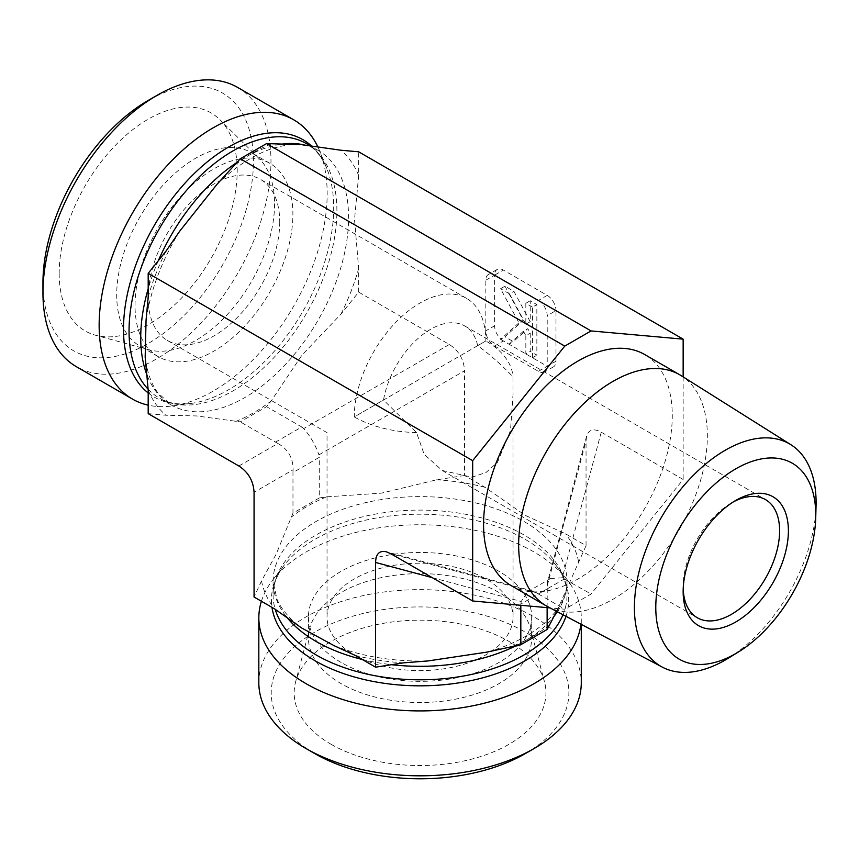 <?xml version="1.0" encoding="UTF-8"?>
<svg xmlns="http://www.w3.org/2000/svg" width="859" height="859" viewBox="0 0 859 859"><rect width="100%" height="100%" fill="white"/><g stroke="black" fill="none" stroke-linecap="round" stroke-linejoin="round"><path stroke-width="0.64" stroke-dasharray="4.29 3.22" d="M683.195 588.973A68.215 39.385 -60 0 1 683.152 586.525A68.215 39.385 -60 0 1 731.385 502.977A68.215 39.385 -60 0 1 733.532 501.796M477.668 345.672A68.215 39.385 120 0 0 464.698 325.937A68.215 39.385 120 0 0 417.141 339.294A68.215 39.385 120 0 0 383.522 400.015L354.284 416.905A93.019 53.709 -60 0 1 394.882 323.295A93.019 53.709 -60 0 1 466.566 298.374A93.019 53.709 -60 0 1 485.829 340.959L477.668 345.672C489.748 354.38 501.527 364.796 513.006 376.897L513.07 616.902A93.019 53.709 180 0 1 420.051 670.611A93.019 53.709 180 0 1 327.032 616.902A93.019 53.709 180 0 1 384.456 567.294A93.019 53.709 180 0 1 485.829 578.934A93.019 53.709 180 0 1 513.07 616.902M513.081 393.647L510.493 430.584L497.501 462.303L486.011 472.493L471.999 477.217L442.192 470.474L424.153 454.304L416.54 432.592L383.522 400.015M728.185 658.284A128.474 74.175 120 0 0 816.05 506.101M547.763 606.701A133.435 77.042 120 0 0 679.716 528.843A133.435 77.042 120 0 0 681.166 375.641M416.54 432.592A93.019 53.709 180 0 1 354.284 416.905L485.829 340.959A93.019 53.709 180 0 1 513.006 376.897M511.191 585.623A133.435 77.042 120 0 0 644.637 508.592A133.435 77.042 120 0 0 644.637 354.509M525.3 753.611A148.832 85.921 0 0 0 525.289 632.095A148.832 85.921 0 0 0 314.813 632.095A148.832 85.921 0 0 0 314.813 753.611M258.827 682.733A161.234 93.083 180 0 1 358.353 596.726A161.234 93.083 180 0 1 534.062 616.912A161.234 93.083 180 0 1 581.285 682.733M261.404 601.257A161.234 93.083 180 0 1 272.872 579.836A161.234 93.083 180 0 1 534.062 552.015A161.234 93.083 180 0 1 567.241 579.836A161.234 93.083 180 0 1 581.285 617.836A161.234 93.083 180 0 1 580.909 624.182M331.037 744.248A125.886 72.682 0 0 0 476.852 757.713A125.886 72.682 0 0 0 544.509 681.928A125.886 72.682 0 0 0 509.065 641.469A125.886 72.682 0 0 0 380.784 623.806A125.886 72.682 0 0 0 295.603 681.928A125.886 72.682 0 0 0 331.037 744.248M556.653 611.393L586.053 545.658L565.598 533.847L525.289 515.368L484.991 487.311L464.536 475.499L464.536 370.787L318.904 454.873L319.29 457.364L292.973 472.557L293.08 469.776L254.06 492.304M464.536 475.499L436.597 479.816L381.536 493.13L326.474 496.856L319.29 497.973L319.29 457.364M319.29 497.973L292.973 513.156L276.297 553.894L261.544 580.888L254.06 597.016M498.982 592.495A111.627 64.446 0 0 0 385.229 576.84A111.627 64.446 0 0 0 309.702 628.38A111.627 64.446 0 0 0 308.435 638.065A111.627 64.446 0 0 0 341.13 683.635A111.627 64.446 0 0 0 462.776 697.605A111.627 64.446 0 0 0 531.678 638.065A111.627 64.446 0 0 0 530.411 628.38A111.627 64.446 0 0 0 498.982 592.495M341.13 662.472A111.627 64.446 180 0 1 308.435 616.902A111.627 64.446 180 0 1 420.051 552.466A111.627 64.446 180 0 1 531.678 616.902A111.627 64.446 180 0 1 462.776 676.441A111.627 64.446 180 0 1 341.13 662.472M586.053 545.658L586.053 440.946L586.622 436.093C588.791 429.446 593.655 428.147 601.246 432.184L683.152 479.472L591.067 594.02L564.76 609.214L550.028 607.893M547.129 607.635L547.28 582.928L550.716 578.451L562.226 577.806L591.067 594.02M683.152 376.886L683.152 479.472M148.188 413.651L165.905 415.23L196.657 415.949L240.273 421.876L266.58 406.683L271.143 401.013L301.896 355.197L340.948 314.169L358.665 292.124L449.343 344.48C458.835 350.697 463.903 359.459 464.536 370.787M358.665 292.124L358.665 268.513L354.52 219.571L358.665 175.429L358.665 151.807M494.601 346.016L503.374 340.959L547.215 366.267A12.402 7.162 60 0 1 544.649 371.947A12.402 7.162 60 0 1 538.453 371.335L494.601 346.016A12.402 7.162 60 0 1 485.829 330.833L485.829 280.195A12.402 7.162 60 0 1 488.395 274.515A12.402 7.162 60 0 1 494.601 275.138L538.453 300.446L547.215 295.389L503.374 270.07L494.601 275.138A12.402 7.162 60 0 1 497.168 269.458A12.402 7.162 60 0 1 503.374 270.07M485.829 280.195L494.601 275.138L494.601 325.765L485.829 330.833M503.374 340.959A12.402 7.162 60 0 1 494.601 325.765M538.453 300.446A12.402 7.162 60 0 1 547.215 315.64L547.215 366.267L555.988 361.209A12.402 7.162 60 0 1 553.421 366.89A12.402 7.162 60 0 1 547.215 366.267L538.453 371.335M555.988 361.209L555.988 310.571L547.215 315.64M547.215 295.389A12.402 7.162 60 0 1 555.988 310.571M292.973 513.156L292.973 472.557M279.733 221.966A93.019 53.709 -60 0 1 239.135 315.575A93.019 53.709 -60 0 1 167.451 340.497A93.019 53.709 -60 0 1 167.451 233.09A93.019 53.709 -60 0 1 260.47 179.391A93.019 53.709 -60 0 1 279.733 221.966M237.578 87.403A161.234 93.083 -60 0 1 270.972 161.213A161.234 93.083 -60 0 1 200.587 323.467A161.234 93.083 -60 0 1 76.344 366.664M42.95 282.729A148.832 85.932 120 0 0 148.188 343.493A148.832 85.932 120 0 0 253.426 161.213A148.832 85.932 120 0 0 148.188 100.449M317.862 146.932A161.234 93.083 -60 0 1 319.666 151.012A161.234 93.083 -60 0 1 327.161 193.651A161.234 93.083 -60 0 1 172.476 405.942A161.234 93.083 -60 0 1 148.188 405.169M59.174 273.366A125.886 72.682 120 0 0 95.424 335.214A125.886 72.682 120 0 0 188.357 290.503A125.886 72.682 120 0 0 237.202 170.576A125.886 72.682 120 0 0 219.872 119.648A125.886 72.682 120 0 0 120.421 140.35A125.886 72.682 120 0 0 59.174 273.366M274.569 203.798A111.627 64.446 -60 0 1 231.254 310.131A111.627 64.446 -60 0 1 148.843 349.774A111.627 64.446 -60 0 1 139.824 346.027A111.627 64.446 -60 0 1 116.706 294.927A111.627 64.446 -60 0 1 165.433 182.602A111.627 64.446 -60 0 1 251.451 152.698A111.627 64.446 -60 0 1 259.203 158.636A111.627 64.446 -60 0 1 274.569 203.798M135.035 305.514A111.627 64.446 -60 0 1 183.762 193.178A111.627 64.446 -60 0 1 269.769 163.274A111.627 64.446 -60 0 1 269.78 292.167A111.627 64.446 -60 0 1 158.153 356.614A111.627 64.446 -60 0 1 135.035 305.514M238.866 465.997L277.887 443.469L240.273 421.876M275.438 442.17L301.745 426.987L266.58 406.683M301.745 426.987L303.71 428.566C310.475 436.351 315.543 445.123 318.904 454.873M504.963 286.176L523.303 320.289L504.963 336.814L513.381 341.678L527.813 328.675L530.218 333.152L530.218 351.395L536.854 355.229L536.854 304.591L530.218 300.757L530.218 321.696L513.897 291.341L504.963 286.176L500.582 288.71L518.922 322.823L523.303 320.289M518.922 322.823L500.582 339.348L504.963 336.814M500.582 339.348L509 344.212L513.381 341.678M509 344.212L523.432 331.209L527.813 328.675M523.432 331.209L525.837 335.686L530.218 333.152M525.837 335.686L525.837 353.929L530.218 351.395M525.837 353.929L532.473 357.763L536.854 355.229M532.473 357.763L532.473 307.125L536.854 304.591M532.473 307.125L525.837 303.291L530.218 300.757M525.837 303.291L525.837 324.23L530.218 321.696M525.837 324.23L509.505 293.864L513.897 291.341M509.505 293.864L500.582 288.71M432.27 577.656L521.209 601.493L527.512 591.851L533.117 591.11L536.392 592.721L390.77 553.701M521.209 601.493L520.822 604.102L547.129 588.909M564.674 578.783L538.368 593.977L536.392 592.721M538.368 593.977L564.76 609.214M520.822 605.284L520.822 604.102M277.887 443.469C288.109 449.268 293.177 458.03 293.08 469.776M578.569 561.786A159.377 92.01 0 0 0 565.598 533.847M484.991 487.311A159.377 92.01 0 0 0 436.597 479.816M326.474 496.856A159.377 92.01 0 0 0 291.051 517.311M557.341 611.758A146.975 84.848 0 0 0 567.026 581.468A146.975 84.848 0 0 0 523.979 521.467A146.975 84.848 0 0 0 301.09 531.635A146.975 84.848 0 0 0 273.087 581.468A146.975 84.848 0 0 0 286.176 616.472M362.24 659.476A146.975 84.848 0 0 0 391.554 664.705M516.828 645.324A146.975 84.848 0 0 0 553.056 617.567M261.544 580.888A159.377 92.01 0 0 0 274.515 608.827M355.121 655.363A159.377 92.01 0 0 0 403.515 662.847M513.639 645.818A159.377 92.01 0 0 0 549.062 625.363M562.978 614.733A146.975 84.848 0 0 0 567.026 594.954A146.975 84.848 0 0 0 523.979 534.953A146.975 84.848 0 0 0 363.808 516.56A146.975 84.848 0 0 0 273.087 594.954A146.975 84.848 0 0 0 275.181 609.214M565.984 616.311A148.628 85.814 0 0 0 555.741 564.986A148.628 85.814 0 0 0 525.15 539.334A148.628 85.814 0 0 0 284.372 564.986A148.628 85.814 0 0 0 271.97 607.356M547.033 586.579L586.053 440.946M148.188 390.029A159.377 92.01 120 0 0 165.905 415.23M235.71 421.468A159.377 92.01 120 0 0 271.143 401.013M340.948 314.169A159.377 92.01 120 0 0 358.665 268.513M358.665 175.429A159.377 92.01 120 0 0 340.948 150.228M147.404 376.102A146.975 84.858 120 0 0 171.177 404.943A146.975 84.858 120 0 0 284.426 365.569A146.975 84.858 120 0 0 348.582 217.671A146.975 84.858 120 0 0 318.141 150.389A146.975 84.858 120 0 0 304.301 144.956M279.884 144.43A146.975 84.858 120 0 0 260.996 149.724A146.975 84.858 120 0 0 237.739 161.922M158.314 260.728A146.975 84.858 120 0 0 148.188 288.731M271.143 143.99A159.377 92.01 120 0 0 235.71 164.445M165.905 251.29A159.377 92.01 120 0 0 148.188 296.946M148.188 389.256A146.975 84.858 120 0 0 159.495 398.2A146.975 84.858 120 0 0 272.743 358.826A146.975 84.858 120 0 0 336.9 210.917A146.975 84.858 120 0 0 306.459 143.636C315.092 148.51 321.867 156.757 326.774 168.407A148.628 85.814 120 0 0 311.484 145.933M148.188 392.96A148.628 85.814 120 0 0 191.095 403.408A148.628 85.814 120 0 0 333.689 207.706A148.628 85.814 120 0 0 326.774 168.407L319.666 151.012M449.343 344.48L303.71 428.566M601.246 432.184L562.226 577.806M683.152 586.525L683.152 591.583M731.385 502.977L735.766 500.443M442.192 470.474L697.283 617.75M464.698 325.937L765.498 499.605M581.285 624.386L581.285 617.836M272.872 579.836L284.372 564.986C276.748 575.058 272.979 585.043 273.087 594.954L273.087 581.468L277.006 599.271C281.365 609.289 289.569 618.856 301.595 627.961M567.241 579.836L555.741 564.986C563.364 575.058 567.123 585.043 567.026 594.954L567.026 581.468C568.304 607.216 537.734 638.205 486.946 652.11M334.044 645.635C362.133 656.652 393.379 661.763 427.771 660.958M167.451 340.497L327.032 432.635L327.032 616.902M309.702 628.38L295.603 681.928M530.411 628.38L544.509 681.928M308.435 616.902L308.435 638.065M531.678 616.902L531.678 638.065M466.566 298.374L260.47 179.391M259.203 158.636L219.872 119.648M148.843 349.774L95.424 335.214M269.769 163.274L251.451 152.698M158.153 356.614L139.824 346.027M216.919 184.406C233.605 168.353 250.27 157.047 266.913 150.465C292.898 140.779 308.853 144.774 318.141 150.389L310.056 145.719M172.476 405.942L191.095 403.408C178.554 404.976 168.02 403.247 159.495 398.2L171.177 404.943L157.712 392.649C151.216 383.855 147.029 371.979 145.16 357.011M179.671 231.232C161.771 260.621 150.583 290.224 146.073 320.063M533.117 591.11L386.282 551.768M550.716 578.451L527.512 591.851M586.622 436.093L547.28 582.928M553.421 366.89L544.649 371.947M497.168 269.458L488.395 274.515"/><path stroke-width="1.29" d="M733.532 501.796A68.215 39.385 -60 0 1 765.498 499.605A68.215 39.385 -60 0 1 779.618 530.83A68.215 39.385 -60 0 1 749.843 599.475A68.215 39.385 -60 0 1 697.283 617.75A68.215 39.385 -60 0 1 683.195 588.973M788.39 530.83A74.411 42.961 120 0 0 735.766 500.443A74.411 42.961 120 0 0 683.152 591.583A74.411 42.961 120 0 0 735.776 621.97A74.411 42.961 120 0 0 788.39 530.83M735.776 468.842A113.13 65.316 -60 0 1 815.717 518.031A113.13 65.316 -60 0 1 738.353 652.035A113.13 65.316 -60 0 1 655.793 608.87A113.13 65.316 -60 0 1 735.776 468.842M815.717 518.031L816.05 506.101A128.474 74.175 120 0 0 790.892 444.715A128.474 74.175 120 0 0 725.254 450.234A128.474 74.175 120 0 0 640.943 564.739A128.474 74.175 120 0 0 662.45 667.185A128.474 74.175 120 0 0 728.185 658.284L738.353 652.035M790.892 444.715L681.166 375.641A133.435 77.042 120 0 0 679.716 374.76A133.435 77.042 120 0 0 612.993 381.375A133.435 77.042 120 0 0 525.826 498.961A133.435 77.042 120 0 0 546.27 605.885A133.435 77.042 120 0 0 547.763 606.701L662.45 667.185M679.716 374.76L644.637 354.509A133.435 77.042 120 0 0 577.914 361.113A133.435 77.042 120 0 0 490.747 478.699A133.435 77.042 120 0 0 511.191 585.623L546.27 605.885M375.576 562.462C375.877 553.883 379.442 550.318 386.282 551.768L390.77 553.701L472.675 600.989L472.675 460.671L148.188 273.323L148.188 296.946L146.062 320.063L145.171 357L148.188 390.029L148.188 413.651L238.866 465.997C248.358 472.214 253.426 480.986 254.06 492.304L254.06 597.016L274.515 608.827L301.595 627.95L334.044 645.646L355.121 655.363L375.576 667.175L375.576 562.462L432.27 577.656M472.675 460.671L564.76 346.113L240.273 158.775L216.908 184.406L179.66 231.232L165.905 251.29L148.188 273.323M564.76 346.113L591.067 330.93L266.58 143.582L240.273 158.775M306.051 748.554L314.813 753.611A148.832 85.921 0 0 0 525.3 753.611L534.062 748.554A161.234 93.083 180 0 1 306.051 748.554A161.234 93.083 180 0 1 306.04 748.554A161.234 93.083 180 0 1 258.827 682.733L258.827 617.836A161.234 93.083 180 0 1 261.404 601.257M581.285 624.386L581.285 682.733A161.234 93.083 180 0 1 534.062 748.554M580.909 624.182A161.234 93.083 180 0 1 414.553 710.865A161.234 93.083 180 0 1 258.827 617.836M375.576 667.175L403.515 662.847L427.771 660.968L486.946 652.121L520.822 644.701L547.129 629.518L556.653 611.393M547.129 629.518L547.129 607.635M591.067 330.93L683.152 339.155L683.152 376.886M683.152 339.155L358.665 151.807L340.948 150.228L301.896 144.709L266.58 143.582M148.188 405.169A161.234 93.083 -60 0 1 132.544 399.113L76.344 366.664A161.234 93.083 -60 0 1 42.95 292.855A161.234 93.083 -60 0 1 156.961 95.392A161.234 93.083 -60 0 1 237.578 87.403L293.778 119.841A161.234 93.083 -60 0 1 317.862 146.932M156.961 95.392L148.188 100.449A148.832 85.932 120 0 0 42.95 282.729L42.95 292.855M132.544 399.113A161.234 93.083 -60 0 1 132.544 212.935A161.234 93.083 -60 0 1 293.778 119.841M550.028 607.893L472.675 600.989M520.822 644.701L520.822 605.284M286.176 616.472A146.975 84.848 0 0 0 362.24 659.476M391.554 664.705A146.975 84.848 0 0 0 516.828 645.324M553.056 617.567A146.975 84.848 0 0 0 557.341 611.758M275.181 609.214A146.975 84.848 0 0 0 415.176 679.759A146.975 84.848 0 0 0 562.978 614.733M271.97 607.356A148.628 85.814 0 0 0 412.223 685.707A148.628 85.814 0 0 0 565.984 616.311M304.301 144.956A146.975 84.858 120 0 0 279.884 144.43M237.739 161.922A146.975 84.858 120 0 0 158.314 260.728M148.188 288.731A146.975 84.858 120 0 0 147.404 376.102M310.056 145.719L306.459 143.636A146.975 84.858 120 0 0 165.948 217.907A146.975 84.858 120 0 0 148.188 389.256M311.484 145.933A148.628 85.814 120 0 0 162.437 212.291A148.628 85.814 120 0 0 148.188 392.96M314.813 753.611L306.04 748.554M300.747 627.317L301.595 627.961M145.289 358.063L145.16 357.011"/></g></svg>
